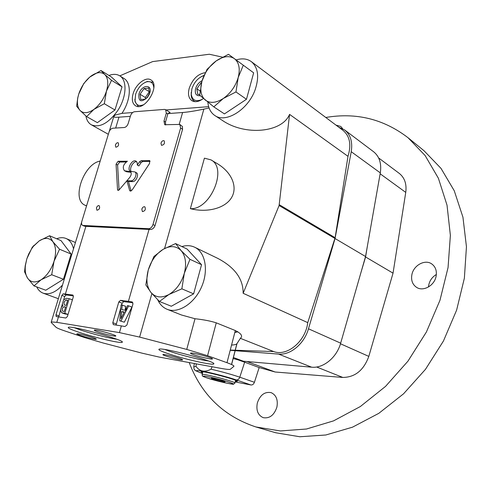 <?xml version="1.0" encoding="UTF-8"?>
<svg xmlns="http://www.w3.org/2000/svg" width="491" height="491" viewBox="0 0 491 491"><rect width="100%" height="100%" fill="white"/><g stroke="black" fill="none" stroke-linecap="round" stroke-linejoin="round"><path stroke-width="0.74" d="M114.98 110.002L122.038 86.827L111.426 77.013L100.986 70.526L89.706 77.124L83.783 83.513L78.769 93.977L77.738 97.918L76.645 106.209L80.125 110.53L86.643 116.612L97.371 122.664L114.98 110.002L104.319 103.73L106.467 91.117L111.518 80.328L122.038 86.827M111.518 80.328L104.761 74.485L100.986 70.526M86.643 116.612L93.953 109.364L104.319 103.73M78.769 93.977C81.021 87.208 84.655 81.598 89.681 77.155L90.89 76.185C96.537 72.116 101.158 71.551 104.761 74.485C108.057 77.928 108.628 83.47 106.467 91.117C103.902 98.814 99.728 104.902 93.953 109.364C88.159 113.335 83.55 113.722 80.125 110.53C77.609 107.707 76.842 103.435 77.83 97.715L78.769 93.977M246.47 99.28L253.657 72.834L228.481 54.317L216.249 60.866L207.03 69.366L201.924 81.242L199.702 95.193L213.8 106.872L224.436 113.912L246.47 99.28L235.962 91.946L238.209 77.492L243.315 65.199M213.8 106.872L223.337 98.47L235.962 91.946M201.924 81.242C204.538 72.803 209.307 66.009 216.249 60.866C223.307 56.14 229.352 55.403 234.391 58.644C239.074 62.48 240.351 68.758 238.209 77.492C235.533 86.306 230.574 93.296 223.337 98.47C216.046 103.073 210.001 103.576 205.207 99.998C200.825 95.917 199.733 89.663 201.924 81.242M193.632 293.851L201.549 264.704L187.108 249.06L175.6 243.579L163.073 249.36L153.904 256.529L148.264 269.976L145.839 284.927L150.921 292.433L159.428 301.468L171.316 306.249L193.632 293.851L181.866 288.825L184.321 273.297L189.974 259.316L201.549 264.704M189.974 259.316L181.111 250.606L175.6 243.579M159.428 301.468L168.922 294.514L181.866 288.825M148.264 269.976C151.111 260.739 156.046 253.872 163.073 249.36C170.205 245.371 176.22 245.782 181.111 250.606C185.641 256.038 186.709 263.599 184.321 273.297C181.394 282.969 176.257 290.046 168.922 294.514C161.551 298.313 155.549 297.62 150.921 292.433C146.717 286.762 145.833 279.281 148.264 269.976M63.443 279.262L71.121 254.043L61.037 240.621L49.566 235.76L39.292 240.829L32.308 247.145L26.839 258.806L25.225 265.705L24.55 271.799L27.594 278.17L33.965 285.891L45.761 290.23L63.443 279.262L51.702 274.739L54.022 261.304L59.546 249.244L71.121 254.043M59.546 249.244L52.918 241.768L49.566 235.76M33.965 285.891L41.152 279.741L51.702 274.739M26.839 258.806L28.699 254.007L31.694 248.679L33.443 246.304L39.292 240.829C44.951 237.325 49.493 237.638 52.918 241.768C56.023 246.427 56.397 252.939 54.022 261.304C51.248 269.657 46.958 275.801 41.152 279.741C35.346 283.098 30.829 282.577 27.594 278.17C25.544 274.948 24.82 270.645 25.428 265.269L26.839 258.806M207.853 102.153C208.393 108.247 210.713 112.691 214.8 115.483L222.411 120.448C245.175 136.105 282.11 132.619 289.567 114.372L279.097 205.526L243.143 293.28C243.297 278.968 234.796 267.313 217.636 258.309L194.7 247.243C190.79 245.414 186.512 245.187 181.854 246.556M209.08 107.989L203.863 109.112L164.589 248.489M204.416 158.163L190.367 208.663C207.509 213.076 225.455 208.147 231.642 197.462C237.932 186.813 231.623 172.151 217.225 163.613L210.94 159.87L204.416 158.163M130.342 116.342L118.957 117.177C115.882 117.392 114.133 117.257 113.703 116.766L114.968 115.097L121.934 113.366C130.937 100.109 131.784 82.862 123.971 78.474L119.7 75.798C116.711 73.994 113.12 73.889 108.941 75.473M179.823 124.432L164.73 124.714L163.982 121.142L166.308 113.157L165.596 109.659L164.497 109.407L134.417 111.752C132.668 112.12 131.361 113.464 130.502 115.802L128.194 123.493C127.322 125.837 126.021 127.181 124.291 127.513L112.801 128.219C111.113 128.55 109.843 129.869 108.984 132.177L81.813 221.472C81.291 223.473 81.58 224.792 82.672 225.443L148.675 228.714C150.608 228.542 152.038 227.161 152.977 224.559L180.608 128.065L179.823 124.432L182.376 126.439L182.572 129.268L155.052 225.565C154.021 228.119 152.443 229.426 150.307 229.493L149.049 229.42L128.403 301.364L132.202 301.959L132.957 303.941L126.936 325.005L124.929 326.521L121.363 325.901L119.436 332.603L56.815 322.342L51.273 321.936L51.205 322.489L55.974 327.215C56.913 328.037 60.111 329.369 65.579 331.198L85.103 337.71L103.337 343.049L142.187 353.195L159.059 357.055L221.527 368.477C226.468 369.367 229.389 369.643 230.285 369.3L233.869 366.354C234.41 365.795 232.114 364.58 226.983 362.702L207.576 355.699L186.74 349.42L139.622 337.09L119.436 332.603M166.308 113.157L167.799 114.084L167.922 113.587L182.597 112.513C188.114 112.083 195.203 110.948 203.863 109.112M63.173 293.821L72.901 295.042L73.331 296.81L67.408 316.505L65.831 318.021L56.183 316.542L55.962 314.817L61.86 295.41L63.173 293.821L66.242 294.956L64.702 296.46L63.67 299.86M83.243 225.578L85.894 226.345L65.383 294.054M84.869 226.308L82.672 225.443M71.698 254.804L64.818 277.378M167.799 114.084L165.485 122.05L165.608 124.966M128.403 301.364L120.504 300.345L118.797 301.953L112.795 322.71L113.329 324.637L121.363 325.901M149.049 229.42L85.894 226.345M85.894 115.95C86.643 120.172 88.466 123.124 91.363 124.812C99.612 128.059 108.351 123.388 117.576 110.8C126.61 97.47 127.5 80.174 119.7 75.798M73.515 248.839C72.269 243.61 69.802 240.173 66.119 238.528C63.265 237.343 60.105 237.423 56.637 238.755M36.721 286.904C38.243 290.046 40.403 292.139 43.196 293.188C49.266 295.06 55.698 292.36 62.486 285.081M157.728 299.798C159.839 304.414 162.975 307.581 167.136 309.293C178.129 313.859 194.203 303.769 201.445 287.192C208.828 270.676 205.434 252.214 194.7 247.243M214.8 115.483C225.694 123.622 248.28 109.628 255.173 89.669C259.408 76.829 258.131 67.488 251.343 61.639C247.188 58.674 242.118 58.104 236.14 59.927M167.136 309.293L181.48 314.989L195.013 318.733L186.74 349.42M243.143 293.28L307.74 322.63L335.132 237.718L347.984 156.328C351.519 144.845 349.874 136.21 343.062 130.428L251.343 61.639M195.013 318.733C203.507 319.647 210.59 321.016 216.255 322.839L235.318 330.541C240.259 333.008 242.272 335.23 241.363 337.219L240.369 338.33L273.683 351.556C287.112 356.742 305.666 341.282 307.74 322.63M240.369 338.33L236.865 343.78C236.171 344.492 234.397 344.921 231.549 345.069M230.261 350.058L273.683 351.556M222.423 57.14L209.35 54.243L152.633 61.596L119.816 75.872M289.567 114.372L347.984 156.328M234.845 332.346L237.675 331.695M166.891 353.232C160.121 350.85 157.629 349.469 159.422 349.076C164.749 347.708 216.635 361.824 213.775 363.837C213.812 365.887 182.443 358.743 166.891 353.232M78.075 331.971C69.98 329.203 66.874 327.62 68.746 327.221C74.178 326.036 125.438 340.429 122.253 342.19C122.056 343.958 94.051 337.446 78.075 331.971M165.743 355.969C163.337 355.134 162.435 354.649 163.03 354.52C164.853 354.054 183.524 359.124 182.56 359.823C182.621 360.523 171.347 357.933 165.743 355.969M97.973 331.916C94.843 330.824 93.677 330.197 94.468 330.038C96.77 329.553 116.981 335.23 115.778 336.016C115.723 336.771 104.282 334.132 97.973 331.916M193.479 354.668C190.907 353.735 189.999 353.195 190.747 353.041C193.031 352.47 213.511 358.031 212.443 358.921C212.505 359.805 199.598 356.902 193.479 354.668M80.352 335.463C77.492 334.494 76.375 333.948 77.001 333.812C78.83 333.401 97.316 338.563 96.267 339.189C96.242 339.797 86.097 337.415 80.352 335.463M133.116 93.701C131.557 99.464 132.306 103.454 135.363 105.663C144.507 112.175 160.803 85.373 150.958 79.953C145.919 76.295 135.712 84.256 133.116 93.701M205.256 72.674C197.947 73.846 192.607 79.033 189.231 88.22C187.728 94.057 188.593 98.194 191.815 100.637C195.068 102.515 198.941 101.809 203.434 98.507M208.65 106.67L166.081 109.959M132.662 112.537L121.934 113.366M167.922 113.587L170.089 112.451L165.596 109.659M234.802 332.505L237.871 331.812M116.68 339.22C109.198 338.262 91.111 333.641 80.248 329.909L74.571 327.804M208.38 360.934C200.537 360.118 180.031 354.987 169.217 351.151L164.951 349.531M132.116 190.054L149.571 163.442L149.602 160.606L141.181 160.692L139.524 161.791L137.333 165.105L137.185 162.65L136.007 161.146C132.116 158.716 126.322 169.518 130.489 171.427L134.798 171.887C137.811 173.194 134.608 181.013 131.14 180.786L126.893 180.798L129.636 190.398L130.127 191.054L132.116 190.054M119.098 189.919L129.802 177.349C131.514 174.857 131.674 172.967 130.287 171.672L124.45 170.751C122.247 167.554 123.235 164.381 127.402 161.238L118.104 161.275L116.054 164.178L117.533 189.686L117.914 190.391L119.098 189.919M115.385 145.06L115.808 147.208C118.282 146.656 119.092 145.183 118.227 142.783C117.073 142.507 116.128 143.268 115.385 145.06M96.426 207.908L96.936 210.265C99.458 209.565 100.201 208.031 99.164 205.649C98.04 205.41 97.126 206.165 96.426 207.908M141.807 209.148L142.402 211.609C145.152 210.97 145.956 209.369 144.814 206.791C143.55 206.502 142.55 207.282 141.807 209.148M160.974 143.114L161.459 145.336C164.154 144.863 165.037 143.335 164.098 140.745C162.809 140.395 161.772 141.187 160.974 143.114M100.195 161.066C83.654 163.724 71.134 199.788 85.072 205.238L86.588 205.784M190.367 208.663C210.375 210.191 227.977 168.137 210.94 159.87M130.759 172.071L129.692 171.5M130.907 172.286L126.696 171.789L125.156 170.972M124.45 170.751L126.696 171.789M126.187 161.944L119.638 162.098L118.104 161.275M119.638 162.098L117.594 164.994L119.068 189.962M149.915 160.907L149.178 160.496M150.093 161.361L142.715 161.539L141.181 160.692M142.715 161.539L141.058 162.631L138.873 165.94L137.333 165.105M136.688 161.723C133.073 161.085 128.82 169.014 131.349 171.678M126.893 180.798L128.446 181.609L132.699 181.596C136.16 181.83 139.364 174.023 136.345 172.709L134.798 171.887M128.446 181.609L131.14 190.981M132.932 302.806L123.806 301.627L122.106 303.223L121.627 304.886M120.854 307.575L116.091 325.079M120.989 320.979L128.667 305.838L131.919 307.084L124.327 322.2L119.724 320.789L124.327 322.2M128.667 305.838L127.451 305.66L125.205 310.183L125.543 306.231L121.087 304.813L119.724 320.789M125.205 310.183L121.805 309.717L122.228 304.966M120.995 318.653L124.321 311.957L121.633 311.582L120.995 318.653M124.057 312.491L121.633 311.582M73.429 295.895L66.242 294.956M62.339 304.254L61.418 307.292M60.503 310.306L58.754 316.91M68.028 314.43L64.781 313.295L69.188 298.688L66.383 298.313L63.597 299.958L62.326 304.144L62.86 305.746L61.326 307.452L60.51 310.134L61.737 312.804L64.781 313.295M72.41 299.872L69.188 298.688M64.818 313.859L68.028 314.449M64.278 311.466L65.634 306.979L64.082 306.752C62.148 308.029 61.694 309.52 62.731 311.233L64.278 311.466M64.567 305.15L66.119 305.371L67.678 300.216L66.125 300.001C64.039 301.499 63.523 303.217 64.567 305.15M67.58 300.535L66.125 300.001M65.542 307.28L64.082 306.752M202.089 80.684C198.99 82.212 196.83 84.845 195.596 88.583C194.596 93.713 196.142 96.083 200.23 95.684M201.47 82.961L201.114 82.715L196.842 88.797L197.793 94.389L199.751 94.456M203.912 75.602L203.464 75.731C197.977 77.903 194.105 82.31 191.852 88.945L191.263 94.444C192.435 100.495 196.118 102.122 202.31 99.323M191.251 92.204L191.183 95.407C191.472 98.071 192.503 100.004 194.27 101.207L195.123 101.668M204.004 75.375L201.42 76.596M138.916 94.057C138.339 101.637 141.169 102.766 147.41 97.439L149.129 94.616C153.996 84.145 141.807 83.654 138.916 94.057M140.076 94.26L140.751 99.556L145.428 99.133L147.447 96.979L149.436 93.358L148.724 88.061L144.041 88.54L140.076 94.26L145.299 97.513L145.502 99.065M153.836 88.006C153.407 82.924 150.952 80.88 146.471 81.893C141.469 83.838 137.842 87.999 135.59 94.376L135.043 100.741C136.173 105.246 139.063 106.553 143.722 104.669M134.89 99.213L135.05 101.729L138.278 106.449M152.965 82.255L147.343 81.451L145.054 82.439M200.07 90.958L196.842 88.797M149.528 91.799L144.041 88.54M149.246 91.823L145.299 97.513M338.759 127.2L344.664 129.968C350.568 134.755 352.753 142.003 351.225 151.701L335.046 238.534L308.471 328.786C304.285 343.792 290.445 355.337 278.563 354.091L230.193 350.304M344.664 129.968L373.565 151.719C379.439 156.463 381.685 163.521 380.304 172.881L365.55 256.523L335.046 238.534M365.55 256.523L340.662 343.16C336.758 357.552 323.317 368.502 311.607 367.182L243.395 361.216L233.329 357.491M243.395 361.216L233.059 358.528M193.761 366.802L195.995 366.403L196.253 363.856M195.995 366.403C199.812 371.577 204.821 372.503 211.02 369.189C222.214 371.81 231.801 374.48 239.792 377.192L244.659 362.205L237.742 359.75M212.087 366.746L211.02 369.189M360.995 272.388L365.58 256.971L367.329 246.451M189.195 362.561C201.476 394.77 223.718 416.239 255.909 426.961L280.275 430.945L306.494 429.011L333.567 420.867L360.333 406.536L385.545 386.386L407.947 361.173L426.397 332.014L439.973 300.289L448.056 267.546L450.376 235.355L447.025 205.177L438.395 178.258L425.132 155.555L408.039 137.732C383.631 119.037 356.214 112.286 325.803 117.478M257.315 403.037C255.983 410.439 257.965 415.318 263.274 417.688C269.639 418.676 274.181 415.159 276.887 407.137C278.158 399.858 276.243 395.028 271.142 392.64C264.692 391.487 260.083 394.948 257.315 403.037M235.158 381.912L250.962 384.969C252.509 385.085 253.663 384.195 254.418 382.293L259.162 367.556L275.175 372.012L342.816 377.444C355.048 377.297 363.708 370.282 368.809 356.392L393.039 273.149L405.75 192.392C406.824 184.057 404.664 177.73 399.275 173.397L378.635 157.949M411.9 274.573C410.881 280.324 412.483 284.614 416.699 287.444C423.365 291.789 434.412 285.596 436.076 276.402C437.027 270.836 435.529 266.638 431.577 263.814C424.838 259.119 413.612 265.355 411.9 274.573M342.644 128.679L340.76 126.433L335.991 125.119M259.162 367.556L244.659 362.205M275.175 372.012L246.93 361.529M255.909 426.961L275.678 432.749L299.86 436.757L325.797 434.995L352.501 427.176L378.831 413.324L403.565 393.794L425.476 369.33L443.459 340.987L456.624 310.109L464.369 278.194L466.45 246.752L462.945 217.206L454.261 190.772L441.016 168.401L424.015 150.743L408.039 137.732M428.477 286.983C429.005 281.533 431.632 277.36 436.358 274.481M393.039 273.149L365.58 256.971M202.556 372.908L201.003 371.816C202.329 370.435 240.424 380.537 237.135 381.39L235.293 381.39M213.026 379.12L211.4 378.266C212.75 378.07 225.252 381.384 225.068 381.888C223.233 381.906 219.219 380.985 213.026 379.12M151.885 293.581L139.622 337.09M182.597 112.513L179.246 124.205M118.957 117.177L115.667 128.047M58.472 316.867L56.815 322.342M279.097 205.526L334.948 238.466M235.318 330.541L226.983 362.702M216.255 322.839L207.576 355.699M279.299 204.722L335.132 237.718M236.987 343.62L231.592 364.543M180.608 128.065L182.572 129.268M152.977 224.559L155.052 225.565M163.982 121.142L165.485 122.05M148.675 228.714L150.307 229.493M117.594 164.994L116.054 164.178M118.705 190.275L117.533 189.686M141.058 162.631L139.524 161.791M132.699 181.596L131.14 180.786M130.95 191.067L129.636 190.398M132.367 302.051L131.975 301.897M123.806 301.627L120.504 300.345M122.106 303.223L118.797 301.953M116.14 323.913L112.795 322.71M126.782 306.998L125.15 312.699M64.702 296.46L61.86 295.41M58.834 315.817L55.962 314.817M65.328 314.037L62.001 312.871M61.326 307.452L60.51 310.134M63.597 299.958L62.326 304.144M380.304 172.881L351.225 151.701M340.662 343.16L308.471 328.786M311.607 367.182L278.563 354.091M368.809 356.392L340.484 343.774M405.75 192.392L380.144 173.789M342.816 377.444L316.634 366.992M194.344 363.506L193.822 366.482C193.859 368.643 194.148 369.76 194.694 369.846C196.449 370.662 191.508 369.287 202.151 373.375L202.39 373.442C194.098 370.496 194.497 369.809 203.587 371.362C212.628 373.056 228.284 377.162 236.3 379.93C237.853 380.046 239.019 379.132 239.792 377.192L254.418 382.293M250.962 384.969L236.3 379.93M207.012 377.947C202.617 376.401 202.169 375.842 205.668 376.284C211.314 377.205 223.018 380.169 229.543 382.342C242.186 386.62 219.502 382.145 207.012 377.947M202.096 374.633L202.145 374.455C203.342 373.258 237.81 382.391 234.851 383.121L233.538 384.152C233.839 384.521 230.525 383.968 223.601 382.501L206.926 377.923C201.12 375.805 203.194 376.29 202.39 375.848L202.145 374.455L202.844 371.822M33.443 246.304L33.769 245.463M25.428 265.269L25.225 265.705M113.703 116.766L109.18 131.625M81.666 222.055L51.273 321.936M236.865 343.78L231.519 364.512M91.363 124.812L108.339 134.295M43.196 293.188L58.343 298.7M66.119 238.528L75.436 242.517M121.964 341.675L122.253 342.19M213.481 363.328L213.775 363.837M85.072 205.238L86.539 205.932M65.064 313.97L61.737 312.804M191.263 94.444L191.183 95.407M203.464 75.731L203.974 75.454M194.964 101.662L194.27 101.207M148.791 94.824L149.129 94.616M147.447 96.979L147.41 97.439M135.043 100.741L135.05 101.729M146.471 81.893L147.343 81.451M152.934 82.2L152.505 81.917M138.216 106.449L137.781 106.185M234.894 382.943L235.576 380.298"/></g></svg>
